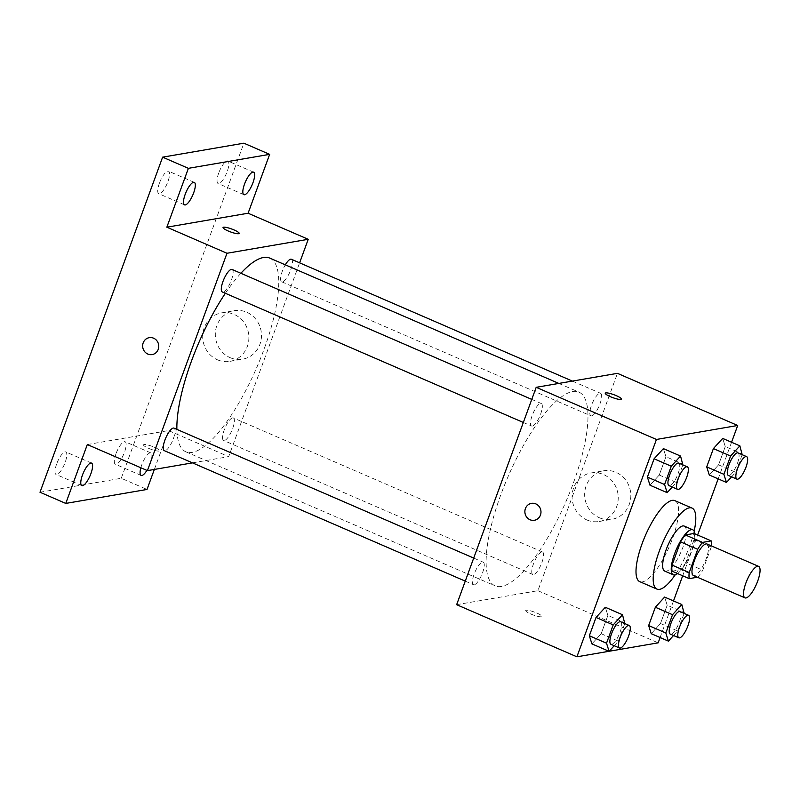 <?xml version="1.0" encoding="UTF-8"?>
<svg xmlns="http://www.w3.org/2000/svg" width="800" height="800" viewBox="0 0 800 800"><rect width="100%" height="100%" fill="white"/><g stroke="black" fill="none" stroke-linecap="round" stroke-linejoin="round"><path stroke-width="0.6" stroke-dasharray="4 3" d="M707.08 544.02A17.17 5.13 -66.6 0 1 705.59 560.28A17.17 5.13 -66.6 0 1 694.45 575.61A17.17 5.13 -66.6 0 1 693.42 575.52M694.04 533.46A23.31 6.96 -66.6 0 1 694.09 539.54L685.59 562.77L702.77 570.22L711.27 546.98A23.31 6.96 -66.6 0 0 711.39 545.89M697.38 577.23L697.96 577.13A23.31 6.96 -66.6 0 0 702.77 570.22M672.1 571.18L680.78 569.68L697.96 577.13M685.59 562.77A23.31 6.96 -66.6 0 1 680.78 569.68M677.6 573.56A24.52 7.32 113.4 0 0 689.79 555.23A24.52 7.32 113.4 0 0 694.83 533.8M684.23 526.09A24.52 7.32 -66.6 0 1 682.11 549.33A24.52 7.32 -66.6 0 1 666.19 571.24A24.52 7.32 -66.6 0 1 664.72 571.09M694.09 539.54L711.27 546.98M694.14 531.15A44.14 13.18 -66.6 0 1 675.18 574.87M674.86 500.65A44.14 13.18 -66.6 0 1 671.03 542.46A44.14 13.18 -66.6 0 1 642.39 581.9A44.14 13.18 -66.6 0 1 639.74 581.65M672.28 487.04L676.43 482.49L659.25 475.04L649.98 485.21L659.25 475.04L665.95 456.74L663.37 448.61L665.95 456.74L683.13 464.19M731.6 476.84L735.75 472.29L718.57 464.85L709.29 475.01L718.57 464.85L725.26 446.55L722.69 438.41L725.26 446.55L742.44 453.99M660.1 637.53L673.5 600.93M682.7 575.77L697.62 535.01M718.17 478.86L731.56 442.26M614.22 645.71L618.37 641.16L601.19 633.71L591.91 643.88L601.19 633.71L607.88 615.41L605.31 607.28L607.88 615.41L625.06 622.86M673.53 635.51L677.68 630.96L660.5 623.51L651.23 633.68L660.5 623.51L667.2 605.21L664.62 597.08L667.2 605.21L684.38 612.66M501.39 586.46A105.55 31.52 -66.6 0 1 495.07 585.85A105.55 31.52 -66.6 0 1 508.13 476.48A105.55 31.52 -66.6 0 1 579.03 392.17A105.55 31.52 -66.6 0 1 569.87 492.16A105.55 31.52 -66.6 0 1 501.39 586.46M456.65 604.68L537.91 590.7L617.45 373.35M591.6 415.9A12.26 3.66 -66.6 0 1 590.86 415.83A12.26 3.66 -66.6 0 1 592.38 403.12A12.26 3.66 -66.6 0 1 600.62 393.33A12.26 3.66 -66.6 0 1 599.55 404.95A12.26 3.66 -66.6 0 1 591.6 415.9M532.28 426.1A12.26 3.66 -66.6 0 1 531.55 426.03A12.26 3.66 -66.6 0 1 533.06 413.32A12.26 3.66 -66.6 0 1 541.3 403.53A12.26 3.66 -66.6 0 1 540.24 415.15A12.26 3.66 -66.6 0 1 532.28 426.1M474.22 584.77A12.26 3.66 -66.6 0 1 473.48 584.7A12.26 3.66 -66.6 0 1 475 571.99A12.26 3.66 -66.6 0 1 483.24 562.2A12.26 3.66 -66.6 0 1 482.17 573.81A12.26 3.66 -66.6 0 1 474.22 584.77M541.82 551.93A12.26 3.66 113.4 0 0 533.86 562.88A12.26 3.66 113.4 0 0 532.8 574.5A12.26 3.66 113.4 0 0 541.03 564.7A12.26 3.66 113.4 0 0 542.55 552A12.26 3.66 113.4 0 0 541.82 551.93M537.91 590.7L658.16 642.84M599.43 517.78A24.6 23.04 -99.8 0 0 611.91 519.31A24.6 23.04 -99.8 0 0 630.45 491.16A24.6 23.04 -99.8 0 0 603.57 470.82A24.6 23.04 -99.8 0 0 584.75 492.24A24.6 23.04 -99.8 0 0 599.43 517.78M526.27 610.26A8.58 1.57 20.1 0 0 525.72 610.57A8.58 1.57 20.1 0 0 533.24 614.99A8.58 1.57 20.1 0 0 541.84 616.46A8.58 1.57 20.1 0 0 535.55 612.51A8.58 1.57 20.1 0 0 526.27 610.26A8.58 1.57 20.1 0 0 525.72 610.56A8.58 1.57 20.1 0 0 533.24 614.98A8.58 1.57 20.1 0 0 541.84 616.46A8.58 1.57 20.1 0 0 535.56 612.5A8.58 1.57 20.1 0 0 526.27 610.25M621.38 399.12L621.38 399.12A8.58 1.57 -159.9 0 1 620.83 399.43A8.58 1.57 -159.9 0 1 611.55 397.17A8.58 1.57 -159.9 0 1 605.26 393.22L605.26 393.21M586.83 519.94A24.6 23.04 -99.8 0 0 599.31 521.47A24.6 23.04 -99.8 0 0 617.86 493.32A24.6 23.04 -99.8 0 0 590.98 472.98A24.6 23.04 -99.8 0 0 572.16 494.4A24.6 23.04 -99.8 0 0 586.83 519.94M531.47 503.36L531.47 503.36A8.58 8.04 80.2 0 1 540.85 510.46A8.58 8.04 80.2 0 1 534.38 520.28L534.38 520.28M269.82 258.12A105.55 31.52 -66.6 0 1 260.66 358.11A105.55 31.52 -66.6 0 1 192.17 452.4A105.55 31.52 -66.6 0 1 185.85 451.8A105.55 31.52 -66.6 0 1 176.87 429.38M225.37 293.29A105.55 31.52 -66.6 0 1 240.88 273.29M232.6 417.87A12.26 3.66 113.4 0 0 224.65 428.83A12.26 3.66 113.4 0 0 223.58 440.44A12.26 3.66 113.4 0 0 231.82 430.65A12.26 3.66 113.4 0 0 233.34 417.94A12.26 3.66 113.4 0 0 232.6 417.87M232.08 269.47A12.26 3.66 -66.6 0 1 231.02 281.09A12.26 3.66 -66.6 0 1 223.06 292.04A12.26 3.66 -66.6 0 1 222.33 291.97M174.02 428.14A12.26 3.66 -66.6 0 1 172.96 439.76A12.26 3.66 -66.6 0 1 165 450.71A12.26 3.66 -66.6 0 1 164.27 450.64M291.4 259.27A12.26 3.66 -66.6 0 1 290.34 270.89A12.26 3.66 -66.6 0 1 282.38 281.84A12.26 3.66 -66.6 0 1 281.65 281.77A12.26 3.66 -66.6 0 1 285.31 264.83M192.48 462.87L228.69 456.65L299.62 262.84M154.35 469.43L168.57 430.58L228.69 456.65M40 492.25L121.26 478.28L147.02 489.45M121.26 478.28L243.88 143.19M230.09 357.65A24.6 23.04 -99.8 0 0 242.57 359.19A24.6 23.04 -99.8 0 0 261.11 331.03A24.6 23.04 -99.8 0 0 234.23 310.69A24.6 23.04 -99.8 0 0 215.41 332.12A24.6 23.04 -99.8 0 0 230.09 357.65M87.31 444.55L168.57 430.58M144.05 444.55A8.58 1.57 20.1 0 0 143.5 444.86A8.58 1.57 20.1 0 0 151.02 449.28A8.58 1.57 20.1 0 0 159.62 450.76A8.58 1.57 20.1 0 0 153.33 446.8A8.58 1.57 20.1 0 0 144.05 444.55A8.58 1.57 20.1 0 0 143.5 444.85A8.58 1.57 20.1 0 0 151.02 449.28A8.58 1.57 20.1 0 0 159.62 450.75A8.58 1.57 20.1 0 0 153.34 446.8A8.58 1.57 20.1 0 0 144.05 444.54M239.16 233.41L239.16 233.41A8.58 1.57 -159.9 0 1 238.61 233.72A8.58 1.57 -159.9 0 1 229.33 231.47A8.58 1.57 -159.9 0 1 223.04 227.51L223.04 227.51M217.49 359.82A24.6 23.04 -99.8 0 0 229.97 361.35A24.6 23.04 -99.8 0 0 248.51 333.2A24.6 23.04 -99.8 0 0 221.63 312.86A24.6 23.04 -99.8 0 0 202.81 334.28A24.6 23.04 -99.8 0 0 217.49 359.82M149.25 337.66L149.25 337.66A8.58 8.04 80.2 0 1 158.63 344.76A8.58 8.04 80.2 0 1 152.16 354.58L152.16 354.58M140.85 467.76A12.26 3.66 -66.6 0 1 150.87 452.92A12.26 3.66 -66.6 0 1 150.23 463.44A12.26 3.66 -66.6 0 1 146.89 470.38M218.73 172.97A12.26 3.66 113.4 0 0 218.09 183.5A12.26 3.66 113.4 0 0 227.2 171.52A12.26 3.66 113.4 0 0 227.84 161A12.26 3.66 113.4 0 0 218.73 172.97M116 453.72A12.26 3.66 113.4 0 0 115.35 464.24A12.26 3.66 113.4 0 0 124.46 452.27A12.26 3.66 113.4 0 0 125.11 441.74A12.26 3.66 113.4 0 0 116 453.72M56.68 463.92A12.26 3.66 113.4 0 0 56.03 474.44A12.26 3.66 113.4 0 0 65.14 462.46A12.26 3.66 113.4 0 0 65.79 451.94A12.26 3.66 113.4 0 0 56.68 463.92M159.42 183.17A12.26 3.66 113.4 0 0 158.77 193.7A12.26 3.66 113.4 0 0 167.88 181.72A12.26 3.66 113.4 0 0 168.53 171.2A12.26 3.66 113.4 0 0 159.42 183.17M677.68 630.96L684.12 613.37M679.98 611.58A12.26 3.66 -66.6 0 1 678.92 623.2A12.26 3.66 -66.6 0 1 670.96 634.15A12.26 3.66 -66.6 0 1 670.23 634.08M660.5 623.51L667.2 605.21M735.75 472.29L742.18 454.7M738.05 452.91A12.26 3.66 -66.6 0 1 736.98 464.53A12.26 3.66 -66.6 0 1 729.03 475.48A12.26 3.66 -66.6 0 1 728.29 475.41M718.57 464.85L725.26 446.55M618.37 641.16L624.8 623.57M620.67 621.78A12.26 3.66 -66.6 0 1 619.6 633.39A12.26 3.66 -66.6 0 1 611.65 644.35A12.26 3.66 -66.6 0 1 610.91 644.28M601.19 633.71L607.88 615.41M676.43 482.49L682.87 464.9M678.73 463.11A12.26 3.66 -66.6 0 1 677.67 474.73A12.26 3.66 -66.6 0 1 669.71 485.68A12.26 3.66 -66.6 0 1 668.98 485.61M659.25 475.04L665.95 456.74M599.31 521.47L611.91 519.31M590.98 472.98L603.57 470.82M185.85 451.8L495.07 585.85M558.85 383.43L579.03 392.17M542.55 552L233.34 417.94M532.8 574.5L223.58 440.44M523.33 422.47L531.55 426.03M531.77 399.4L541.3 403.53M465.27 581.13L473.48 584.7M473.71 558.07L483.24 562.2M281.65 281.77L590.86 415.83M572.4 381.1L600.62 393.33M229.97 361.35L242.57 359.19M221.63 312.86L234.23 310.69M194.3 182.37L168.53 171.2M184.54 204.87L158.77 193.7M91.56 463.11L65.79 451.94M81.8 485.61L56.03 474.44M150.87 452.92L125.11 441.74M141.12 475.42L115.35 464.24M253.61 172.17L227.84 161M243.86 194.67L218.09 183.5"/><path stroke-width="1.2" d="M745.98 597.96A17.17 5.13 -66.6 0 1 744.96 597.86A17.17 5.13 -66.6 0 1 747.08 580.07A17.17 5.13 -66.6 0 1 758.61 566.36A17.17 5.13 -66.6 0 1 757.12 582.62A17.17 5.13 -66.6 0 1 745.98 597.96M744.96 597.86L693.42 575.52A17.17 5.13 -66.6 0 1 695.54 557.73A17.17 5.13 -66.6 0 1 707.08 544.02L758.61 566.36M711.22 540.91L702.53 542.4A23.31 6.96 -66.6 0 0 697.73 549.31L680.55 541.87A23.31 6.96 -66.6 0 1 685.35 534.95L694.04 533.46L711.22 540.91A23.31 6.96 -66.6 0 1 711.39 545.89M697.73 549.31L689.22 572.55A23.31 6.96 -66.6 0 0 689.28 578.63L697.38 577.23M680.55 541.87L672.05 565.1L689.22 572.55M672.05 565.1A23.31 6.96 -66.6 0 0 672.1 571.18L689.28 578.63M694.83 533.8A24.52 7.32 113.4 0 0 692.82 529.82A24.52 7.32 113.4 0 0 674.6 553.77A24.52 7.32 113.4 0 0 673.31 574.82A24.52 7.32 113.4 0 0 677.6 573.56M673.31 574.82L664.72 571.09A24.52 7.32 -66.6 0 1 666.02 550.05A24.52 7.32 -66.6 0 1 684.23 526.09L692.82 529.82M685.35 534.95L702.53 542.4M675.18 574.87A44.14 13.18 -66.6 0 1 659.57 589.35A44.14 13.18 -66.6 0 1 656.92 589.09A44.14 13.18 -66.6 0 1 662.39 543.35A44.14 13.18 -66.6 0 1 692.04 508.09A44.14 13.18 -66.6 0 1 694.14 531.15M656.92 589.09L639.74 581.65A44.14 13.18 -66.6 0 1 645.21 535.9A44.14 13.18 -66.6 0 1 674.86 500.65L692.04 508.09M682.87 464.9L680.55 456.06L663.37 448.61L654.1 458.78L647.4 477.08L649.98 485.21L667.16 492.66L672.28 487.04M742.18 454.7L739.87 445.86L722.69 438.41L713.41 448.58L706.72 466.88L709.29 475.01L726.47 482.46L731.6 476.84M731.56 442.26L737.7 425.49L656.44 439.46L576.9 656.81L609 651.29M609.15 651.26L658.16 642.84L660.1 637.53M673.5 600.93L682.7 575.77M697.62 535.01L718.17 478.86M624.8 623.57L622.49 614.73L605.31 607.28L596.03 617.45L589.34 635.75L591.91 643.88L609.09 651.33L614.22 645.71M684.12 613.37L681.8 604.53L664.62 597.08L655.35 607.25L648.65 625.55L651.23 633.68L668.41 641.13L673.53 635.51M737.7 425.49L617.45 373.35L536.19 387.32L456.65 604.68L576.9 656.81M536.19 387.32L656.44 439.46M530.02 519.75A8.58 8.04 80.2 0 1 524.9 510.84A8.58 8.04 80.2 0 1 531.47 503.36A8.58 8.04 80.2 0 1 540.85 510.46A8.58 8.04 80.2 0 1 534.38 520.28A8.58 8.04 80.2 0 1 530.02 519.75M620.84 399.42A8.58 1.57 -159.9 0 1 611.55 397.17A8.58 1.57 -159.9 0 1 605.26 393.21A8.58 1.57 -159.9 0 1 613.86 394.69A8.58 1.57 -159.9 0 1 621.38 399.11A8.58 1.57 -159.9 0 1 620.84 399.42M605.26 393.22A8.58 1.57 -159.9 0 1 613.86 394.69A8.58 1.57 -159.9 0 1 621.38 399.12M534.38 520.28A8.58 8.04 80.2 0 1 530.03 519.75A8.58 8.04 80.2 0 1 524.91 510.84A8.58 8.04 80.2 0 1 531.47 503.36M176.87 429.38A105.55 31.52 -66.6 0 1 225.37 293.29M240.88 273.29A105.55 31.52 -66.6 0 1 269.82 258.12L558.85 383.43M523.33 422.47L222.33 291.97A12.26 3.66 -66.6 0 1 223.85 279.27A12.26 3.66 -66.6 0 1 232.08 269.47L531.77 399.4M465.27 581.13L164.27 450.64A12.26 3.66 -66.6 0 1 165.78 437.93A12.26 3.66 -66.6 0 1 174.02 428.14L473.71 558.07M285.31 264.83A12.26 3.66 -66.6 0 1 291.4 259.27L572.4 381.1M299.62 262.84L308.23 239.3L226.98 253.27L147.44 470.62L192.48 462.87M308.23 239.3L248.1 213.23L269.65 154.36L243.88 143.19L162.62 157.16L188.39 168.33L166.85 227.2L226.98 253.27M162.62 157.16L40 492.25L65.77 503.42L147.02 489.45L154.35 469.43M147.44 470.62L87.31 444.55L65.77 503.42M152.16 354.58A8.58 8.04 80.2 0 1 147.81 354.04A8.58 8.04 80.2 0 1 142.68 345.13A8.58 8.04 80.2 0 1 149.25 337.66A8.58 8.04 80.2 0 1 158.63 344.76A8.58 8.04 80.2 0 1 152.16 354.58A8.58 8.04 80.2 0 1 147.8 354.04A8.58 8.04 80.2 0 1 142.69 345.13A8.58 8.04 80.2 0 1 149.25 337.66M248.1 213.23L166.85 227.2M238.62 233.71A8.58 1.57 -159.9 0 1 229.33 231.46A8.58 1.57 -159.9 0 1 223.04 227.51A8.58 1.57 -159.9 0 1 231.64 228.98A8.58 1.57 -159.9 0 1 239.16 233.41A8.58 1.57 -159.9 0 1 238.62 233.71M223.04 227.51A8.58 1.57 -159.9 0 1 231.64 228.99A8.58 1.57 -159.9 0 1 239.16 233.41M193.65 192.89A12.26 3.66 -66.6 0 1 184.54 204.87A12.26 3.66 -66.6 0 1 186.06 192.16A12.26 3.66 -66.6 0 1 194.3 182.37A12.26 3.66 -66.6 0 1 193.65 192.89M252.97 182.69A12.26 3.66 -66.6 0 1 243.86 194.67A12.26 3.66 -66.6 0 1 245.38 181.96A12.26 3.66 -66.6 0 1 253.61 172.17A12.26 3.66 -66.6 0 1 252.97 182.69M269.65 154.36L188.39 168.33M90.91 473.64A12.26 3.66 -66.6 0 1 81.8 485.61A12.26 3.66 -66.6 0 1 83.32 472.91A12.26 3.66 -66.6 0 1 91.56 463.11A12.26 3.66 -66.6 0 1 90.91 473.64M146.89 470.38A12.26 3.66 -66.6 0 1 141.12 475.42A12.26 3.66 -66.6 0 1 140.85 467.76M681.8 604.53L672.53 614.7L665.83 633L668.41 641.13M678.82 637.8L670.23 634.08A12.26 3.66 -66.6 0 1 671.75 621.37A12.26 3.66 -66.6 0 1 679.98 611.58L688.57 615.3A12.26 3.66 -66.6 0 1 687.51 626.92A12.26 3.66 -66.6 0 1 679.55 637.87A12.26 3.66 -66.6 0 1 678.82 637.8A12.26 3.66 -66.6 0 1 680.34 625.1A12.26 3.66 -66.6 0 1 688.57 615.3M664.62 597.08L655.35 607.25L672.53 614.7M655.35 607.25L648.65 625.55L665.83 633M648.65 625.55L651.23 633.68M739.87 445.86L730.59 456.03L723.9 474.33L726.47 482.46M736.88 479.14L728.29 475.41A12.26 3.66 -66.6 0 1 729.81 462.71A12.26 3.66 -66.6 0 1 738.05 452.91L746.64 456.64A12.26 3.66 -66.6 0 1 745.57 468.25A12.26 3.66 -66.6 0 1 737.62 479.21A12.26 3.66 -66.6 0 1 736.88 479.14A12.26 3.66 -66.6 0 1 738.4 466.43A12.26 3.66 -66.6 0 1 746.64 456.64M722.69 438.41L713.41 448.58L730.59 456.03M713.41 448.58L706.72 466.88L723.9 474.33M706.72 466.88L709.29 475.01M622.49 614.73L613.21 624.9L606.52 643.2L609.09 651.33M619.5 648L610.91 644.28A12.26 3.66 -66.6 0 1 612.43 631.57A12.26 3.66 -66.6 0 1 620.67 621.78L629.26 625.5A12.26 3.66 -66.6 0 1 628.19 637.12A12.26 3.66 -66.6 0 1 620.24 648.07A12.26 3.66 -66.6 0 1 619.5 648A12.26 3.66 -66.6 0 1 621.02 635.29A12.26 3.66 -66.6 0 1 629.26 625.5M605.31 607.28L596.03 617.45L613.21 624.9M596.03 617.45L589.34 635.75L606.52 643.2M589.34 635.75L591.91 643.88M680.55 456.06L671.28 466.23L664.58 484.53L667.16 492.66M677.57 489.33L668.98 485.61A12.26 3.66 -66.6 0 1 670.49 472.9A12.26 3.66 -66.6 0 1 678.73 463.11L687.32 466.83A12.26 3.66 -66.6 0 1 686.26 478.45A12.26 3.66 -66.6 0 1 678.3 489.4A12.26 3.66 -66.6 0 1 677.57 489.33A12.26 3.66 -66.6 0 1 679.08 476.63A12.26 3.66 -66.6 0 1 687.32 466.83M663.37 448.61L654.1 458.78L671.28 466.23M654.1 458.78L647.4 477.08L664.58 484.53M647.4 477.08L649.98 485.21"/></g></svg>
